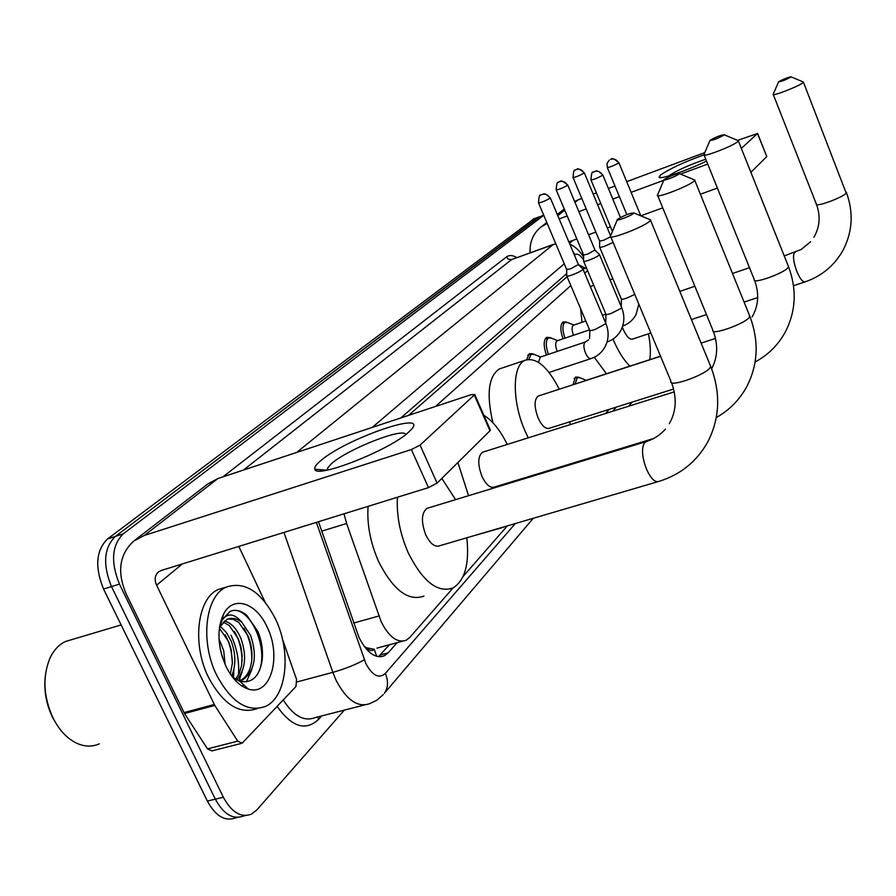 <?xml version="1.0" encoding="UTF-8"?>
<svg xmlns="http://www.w3.org/2000/svg" width="896" height="896" viewBox="0 0 896 896"><rect width="100%" height="100%" fill="white"/><g stroke="black" fill="none" stroke-linecap="round" stroke-linejoin="round"><path stroke-width="1.34" d="M526.669 359.677L529.301 353.674L532.19 353.763M546.414 355.04C543.379 345.968 543.458 340.088 546.661 337.411L549.382 337.512M563.002 338.811C560.123 330.064 560.179 324.442 563.192 321.922L565.768 322.022M573.059 384.731L575.456 377.059L578.099 377.182M344.019 513.811L346.618 523.499L381.181 621.779C389.054 637.19 397.432 643.317 406.302 640.181L409.853 637.381L453.074 587.944C437.752 593.32 422.834 581.694 408.352 553.045C400.03 534.016 396.402 515.413 397.443 497.246M364.168 646.374L366.845 647.853C369.611 650.877 372.075 651.347 374.237 649.253L376.69 656.354M374.237 649.253L366.845 647.853M567.067 276.696L408.554 415.386M587.574 270.626L584.696 273.202M570.83 285.589L435.49 406.47M463.131 576.442L506.946 526.322M557.379 468.642L558.32 467.566M605.606 413.482L609.202 409.36M318.472 521.73L359.083 637.627C366.957 652.904 375.402 658.941 384.429 655.76L388.125 652.859L397.118 642.667M389.402 644.762L378.459 656.712M239.87 678.798L239.456 681.106L239.87 678.798M344.299 710.136L256.861 809.928L251.406 814.162C240.946 818.014 231.594 812.37 223.35 797.238L119.448 584.102C110.555 562.083 111.798 545.35 123.178 533.904L543.771 215.32M245.538 815.539L243.466 816.021C232.949 819.874 223.574 814.262 215.331 799.165L111.485 586.566C102.592 564.614 103.869 547.904 115.315 536.446L539.515 216.754M232.915 672.952L232.635 677.152L232.915 672.952M566.709 273.638L400.837 417.939M585.066 268.128L578.491 264.6M238.459 675.125C239.501 661.483 237.014 648.189 231.011 635.23M243.466 816.021C232.949 819.874 223.574 814.262 215.331 799.165L111.485 586.566C102.592 564.614 103.869 547.904 115.315 536.446L538.205 217.403L543.715 215.197M237.563 817.398L235.547 817.869C224.997 821.733 215.6 816.133 207.357 801.08L103.555 589.03C94.674 567.123 95.984 550.435 107.486 538.989L534.027 218.792M408.632 432.107C390.331 449.826 315.885 479.192 314.832 469.246C314.126 467.454 315.997 464.677 320.466 460.902C345.766 438.48 432.477 408.766 410.29 430.528L408.632 432.107M405.742 434.493C403.446 427.168 347.581 449.154 331.598 463.568L327.454 468.227L327.174 470.098M282.52 639.363L296.542 679.381L295.96 686.526L242.122 743.221L237.765 741.149L214.782 705.432L184.486 713.518L126.403 594.474C116.827 572.309 119.258 554.523 133.683 541.106L144.301 535.472L411.387 449.546L420.067 445.099L437.08 483.134L428.467 487.626L161.19 570.494L158.222 572.118C154.818 575.456 154.28 579.824 156.61 585.222L214.782 705.432M241.203 743.456L211.926 750.893L207.514 748.866L184.486 713.518M134.378 540.568L207.794 483.963L217.941 478.509L471.083 394.677L474.734 394.486L474.286 395.024L420.067 445.099M489.474 429.632L490.392 430.181L489.966 430.752L437.08 483.134M238.806 546.426L265.059 602.034M56.93 724.92L52.718 717.685C46.502 704.906 43.96 691.611 45.091 677.802M99.232 743.859C92.602 746.816 85.557 746.816 78.086 743.837C68.051 739.502 59.741 731.013 53.189 718.368C43.456 697.021 42.347 677.006 49.885 658.314C53.682 650.194 58.878 644.582 65.475 641.502L72.128 639.52M275.386 618.778C291.502 651.403 287.056 696.853 265.597 706.35C247.789 712.813 231.504 702.486 216.754 675.36C199.786 641.682 205.374 595.683 226.262 587.104C244.798 580.978 261.173 591.539 275.386 618.778M257.432 708.523C239.579 714.862 223.306 704.558 208.622 677.6C191.654 644.011 197.355 598.08 218.344 589.478L225.109 587.451M232.411 676.973L239.781 681.218C251.944 683.693 259.392 676.715 262.136 660.262C263.178 650.597 261.789 641.066 257.97 631.669L246.848 615.384C242.11 611.363 237.406 609.75 232.714 610.534L230.048 611.498L222.051 619.741L219.912 624.938L221.827 620.57C227.405 612.606 234.069 613.166 241.842 622.272C236.645 618.274 231.672 617.333 226.934 619.438L220.304 626.282L221.827 620.57M219.352 628.309L220.304 626.282M226.005 666.445C217.549 646.744 216.72 629.317 223.541 614.174C233.016 595.101 256.122 602.526 267.03 626.853C282.094 656.398 270.693 696.808 248.214 688.99C239.478 686.101 232.075 678.586 226.005 666.445M235.626 679.269L239.456 673.042L241.595 665.392L242.122 655.614L240.912 646.845L238.37 638.848L229.309 625.554L223.272 622.126M236.79 679.93C245.594 669.357 246.926 655.424 240.811 638.154C236.477 628.32 231 622.642 224.37 621.096M230.328 674.061L232.389 663.085L231.157 649.41L228.648 641.603L219.386 628.219M231.683 675.998C236.074 665.314 235.872 653.621 231.078 640.909L226.33 632.397L220.27 626.338M225.142 664.574L223.709 650.675L218.994 638.781M239.21 681.016L240.262 680.579C246.848 676.995 250.667 670.23 251.731 660.274C252.459 651.75 251.261 643.686 248.136 636.07L238.829 622.496L233.262 619.326L227.954 619.013M239.154 680.994L242.749 679.907C254.856 670.846 257.477 655.995 250.589 635.376L241.842 622.272M222.398 657.373L219.789 646.397M220.741 624.646L219.531 627.043M231.93 676.323L232.422 674.296M238.862 680.882L242.088 671.91M242.122 686.134L243.701 684.835M246.344 681.912L251.81 669.514M221.738 655.189L220.226 648.872M232.389 663.141C232.12 652.478 229.701 643.059 225.142 634.894M242.077 661.192C241.909 649.958 239.366 640.069 234.483 631.523M251.832 659.187C251.742 647.416 249.099 637.078 243.88 628.163M259.56 670.365C268.576 645.109 248.528 605.349 231.526 610.882M222.32 618.71L219.912 624.938M633.483 213.438L633.886 212.946C630.112 213.024 624.702 215.107 617.691 219.184L617.422 219.442C615.014 221.872 630.784 215.992 633.483 213.438M649.096 219.262L650.642 219.912L649.723 221.144C643.664 227.17 606.547 241.147 610.434 235.973M428.445 507.909L426.899 508.379C421.355 513.117 420.986 521.954 425.779 534.912C430.203 543.76 434.829 547.389 439.634 545.765L657.619 481.768M466.805 537.79C469.571 563.595 465.002 580.306 453.107 587.922M423.976 596.12C408.285 601.597 393.198 590.15 378.694 561.77C370.395 542.909 366.856 524.44 368.077 506.352M441.84 478.419L455.56 499.654M679.034 173.981L679.347 173.589C675.696 173.824 670.656 175.773 664.238 179.446L664.026 179.648C661.954 181.742 676.738 176.154 679.034 173.981M693.638 179.57L694.837 180.062L694.109 181.048C688.968 186.2 654.125 199.45 657.474 195.003M483.638 451.898L482.462 452.256C477.725 456.411 477.568 464.464 481.992 476.437C486.091 484.848 490.258 488.365 494.502 487.021L653.554 438.536M518.168 479.808L518.28 480.547M508.278 525.616L501.894 527.498M468.552 495.69L457.89 462.515M502.97 527.419L474.242 535.606M483.862 415.307C492.565 420.672 500.36 430.394 507.248 444.45M723.946 135.061L724.192 134.758C720.686 135.117 716.016 136.942 710.181 140.224L710.024 140.381C712.813 140.414 717.45 138.645 723.946 135.061M737.531 140.358L738.438 140.739L737.878 141.512C733.566 145.869 701.03 158.357 703.898 154.571M538.955 395.819L538.082 396.099C534.083 399.694 534.106 407.008 538.149 418.006C541.923 425.947 545.664 429.363 549.371 428.254L673.624 389.021M569.733 421.826L570.192 424.637M528.248 437.842L525.235 431.446C511.918 401.811 512.12 365.512 524.955 360.338C536.178 356.922 547.624 366.554 559.283 389.211M492.912 422.766C486.304 394.408 488.41 376.477 499.262 368.962L501.917 368.066M790.91 77.045L791.067 76.832C787.83 77.347 783.72 78.971 778.736 81.704L778.624 81.805C781.323 81.592 785.422 80.002 790.91 77.045M802.917 81.827L803.118 82.578C799.926 85.87 770.941 97.138 773.17 94.248M622.35 327.085L623.258 329.47C626.539 336.661 629.653 339.864 632.61 339.08L650.866 333.021M648.402 333.838C650.451 344.019 650.888 352.643 649.712 359.699M629.933 366.128C623.851 360.259 618.307 351.49 613.312 339.83L612.998 339.091M606.435 373.766L594.272 357.246M605.595 314.25L605.36 312.894M610.053 279.866L612.853 278.746M582.042 322.269L580.597 308.683M585.312 380.755L586.018 380.397M575.109 384.07L577.371 377.395L580.776 378.078M566.686 275.8C566.597 276.506 568.389 276.226 572.062 274.971C578.01 272.72 581.672 270.805 583.038 269.259L582.747 268.89M538.563 203L566.664 269.483L570.55 268.867L578.379 264.51M538.474 362.309L540.288 357.09M528.842 359.307L531.294 354.021L535.147 354.782M557.2 351.422L557.2 351.422C555.218 346.046 555.162 342.518 557.032 340.827L557.39 340.715M583.554 261.061C583.475 261.733 585.256 261.442 588.874 260.198C594.664 257.992 598.203 256.155 599.514 254.688L599.245 254.341M556.259 189.986L583.542 254.901L587.384 254.251L594.989 250.062M548.419 354.368C545.541 345.822 545.597 340.278 548.61 337.736L552.16 338.419M599.592 247.05C599.536 247.688 601.294 247.386 604.856 246.154L613.122 242.424M573.093 177.621L599.603 241.024L603.4 240.363L610.579 236.846M573.485 335.272C571.648 330.131 571.603 326.782 573.35 325.226L573.675 325.114M564.962 338.15C562.229 329.918 562.274 324.61 565.096 322.235L568.378 322.84M706.518 161.078C687.557 170.464 659.803 179.872 659.064 177.24L660.341 175.19C669.435 168.84 684.23 161.974 704.726 154.582M530.074 252.571C529.57 242.032 533.154 233.554 540.814 227.136L547.176 223.373M574.605 201.421L581.773 198.397M559.16 218.915L567.179 215.958M578.883 211.635L586.186 208.936M597.61 204.725L600.802 203.538M612.819 199.102L619.405 196.672M631.12 192.349L663.757 180.309M680.568 174.104L707.728 164.069M766.73 156.453L757.478 133.515L741.35 148.4M757.478 133.515L737.666 140.358M593.208 194.141L596.4 192.954M608.406 188.485L614.992 186.032M626.707 181.664L704.805 152.6M766.674 156.699L750.893 172.323M717.405 188.07L700.381 194.23M662.749 207.872L640.797 215.824L618.845 162.613M610.49 226.8L607.298 227.954M595.862 232.098L588.571 234.741M576.856 238.986L568.848 241.886M705.768 159.208C689.528 164.763 677.04 170.397 668.315 176.098M353.674 623.045L378.862 616.011M321.619 531.182L346.618 523.499M583.061 269.136L586.443 267.938M380.341 654.954L388.125 652.859M316.378 522.379L365.882 663.6C372.434 675.674 378.907 678.978 385.302 673.49L515.323 523.544M383.23 694.624L376.757 700.269L369.891 703.573C357.75 707.952 346.45 700.112 335.989 680.053L332.853 672.358L297.091 681.912M533.288 518.269L384.306 693.336C388.203 687.646 388.539 681.038 385.302 673.49M321.619 715.949L318.427 719.522L317.856 716.912M318.427 719.522C305.547 731.36 291.794 726.992 277.144 706.418M283.259 699.955C293.451 715.982 304.046 721.862 315.067 717.618L364.28 705.018M222.925 476.862L506.363 257.006C509.163 254.934 512.557 255.091 516.544 257.477M119.448 584.102L103.555 589.03M123.178 533.904L107.486 538.989M223.35 797.238L207.357 801.08M543.715 215.354L532.717 219.442M364.336 659.77C356.115 664.485 345.621 668.674 332.853 672.358L283.942 532.437M296.71 452.424L553.381 244.406L511.65 259.56L243.41 470.075M555.789 243.757L511.235 259.683L508.189 259.134L506.363 257.006M564.939 466.334L565.869 465.259M612.718 411.242L616.28 407.131M583.587 259.784C580.138 254.822 577.237 253.142 574.862 254.755L574.426 255.125M564.267 263.794L372.266 427.403M322.437 469.874L321.227 470.904M574.862 254.755L572.611 250.824M217.941 478.509L144.301 535.472M489.966 430.752L474.286 395.024M182.291 563.954L156.61 585.222M183.971 712.6L214.267 704.502M428.467 487.626L411.387 449.546M207.514 748.866L237.765 741.149M233.912 669.334L233.498 677.824M646.822 441.381L644.437 442.781C641.334 448.459 642.029 457.274 646.52 469.224C650.888 478.699 655.043 482.754 658.986 481.376C680.658 474.634 696.987 461.373 707.952 441.594C719.891 417.995 720.821 392.963 710.741 366.498L710.158 365.098M610.803 236.88L670.947 381.214C667.878 388.114 704.838 375.402 710.069 367.696L710.741 366.498L650.53 220.226M657.754 195.698L712.846 330.12C710.192 336.056 744.89 323.926 749.336 317.318L749.437 315.28M704.11 155.086L754.286 279.586C752.002 284.648 784.426 273.134 788.155 267.523L788.245 265.955M795.278 252.146L794.371 252.717C792.714 256.122 793.531 262.338 796.802 271.342C800.038 278.914 802.838 282.408 805.213 281.826C821.878 276.046 834.523 265.451 843.147 250.04C852.578 231.706 853.675 212.554 846.44 192.584L846.238 192.069M773.293 94.573L816.312 203.974C814.52 207.861 843.405 197.355 846.171 193.088L803.443 82.197M602.538 175.336C600.701 171.842 597.99 170.565 594.418 171.494L592.995 172.29C592.043 171.427 591.371 173.947 590.957 179.872C593.376 179.749 597.229 178.237 602.538 175.336L602.762 174.877M609.314 160.07L607.062 163.464L607.309 167.474C609.717 167.317 613.491 165.827 618.632 163.027L618.912 162.758C610.277 155.355 611.576 160.384 611.027 159.152L610.702 159.298C614.197 158.379 616.84 159.622 618.632 163.027M549.998 198.307C548.128 194.824 545.429 193.536 541.901 194.454L540.602 195.149C539.582 194.32 538.877 196.874 538.485 202.832C540.781 202.754 544.622 201.242 549.998 198.307L550.267 197.814M566.832 276.136L589.635 330.03C589.602 330.859 591.416 330.669 595.101 329.482L605.931 323.624C609.078 331.576 608.81 339.27 605.125 346.718C601.922 352.486 597.262 356.429 591.147 358.546C589.333 359.05 587.451 357.213 585.502 353.024C583.688 348.275 583.419 344.77 584.674 342.518L585.592 341.914M583.038 269.259L605.763 323.221M567.448 185.405C565.634 182 563.002 180.746 559.541 181.653L558.275 182.347C557.278 181.53 556.584 184.027 556.192 189.829C558.488 189.717 562.24 188.238 567.448 185.405L567.706 184.946M583.677 261.374L605.83 314.026C605.808 314.81 607.611 314.608 611.24 313.432L621.499 308.168L621.589 307.406M599.514 254.688L621.734 307.776C624.781 315.482 624.523 322.963 620.973 330.221C617.837 335.933 613.256 339.83 607.23 341.925L607.051 342.003M584.035 173.13C582.277 169.814 579.701 168.594 576.307 169.49L575.064 170.162C574.101 169.366 573.418 171.797 573.026 177.475C575.31 177.318 578.973 175.874 584.035 173.13L584.27 172.704M599.715 247.33L621.242 298.805C621.23 299.555 623.011 299.331 626.584 298.166L634.782 294.414M578.502 199.606L574.986 202.328M564.771 210.235L557.782 215.634M572.947 240.397L569.442 243.298M376.914 648.144L402.606 641.189M582.848 268.912L586.331 267.68M380.598 656.779L384.429 655.76M583.576 256.906C579.398 250.466 574.806 246.21 569.8 244.16M581.885 461.171L582.792 460.107M628.645 406.224L632.139 402.125M533.411 219.016L538.899 216.978M326.57 470.21L314.832 469.246M327.454 468.227L328.216 469.896M490.392 430.181L474.734 394.486M222.051 619.741L223.541 614.174M242.749 679.907L240.262 680.579M239.781 681.218L248.214 688.99M226.262 587.104L218.344 589.478M121.128 624.926L65.475 641.502M671.541 382.648C677.085 397.79 676.334 411.477 669.29 423.696M633.886 212.946L650.642 219.912M426.899 508.379L645.59 441.773C653.565 439.365 660.162 435.142 665.381 429.128M617.277 219.8L610.702 235.603M716.296 417.547C729.434 410.144 739.614 399.784 746.861 386.467C758.106 364.336 759.114 340.973 749.874 316.355L694.747 180.32M713.294 331.218C718.267 344.814 717.707 357.336 711.626 368.782M679.347 173.589L694.837 180.062M482.462 452.256L674.274 391.854M663.914 179.928L657.686 194.701M755.104 361.995C768.163 354.962 778.254 344.926 785.389 331.867C795.928 311.237 796.992 289.531 788.57 266.773L738.371 140.941M754.622 280.414C759.394 293.675 758.542 305.861 752.08 316.96M724.192 134.758L738.438 140.739M524.955 360.338L499.262 368.962M538.082 396.099L660.565 356.294M701.109 343.112L715.523 338.43M709.934 140.594L704.054 154.336M816.525 204.49C820.68 216.25 819.795 227.17 813.882 237.272M791.067 76.832L803.477 82.074M691.421 319.57L706.474 314.574M744.094 302.098L757.68 297.595M793.52 285.712L804.765 281.982M610.915 279.362L609.986 279.698M593.768 285.354L590.318 286.552M784.235 255.909L801.158 249.491L810.611 241.741M679.818 291.379L694.87 286.261M732.491 273.482L749.504 267.702M778.568 81.939L773.27 94.091M592.995 172.29L595.997 171.035C597.117 170.33 599.402 171.662 602.84 175.045L620.435 217.482M591.024 180.04L612.427 231.459M585.648 380.52L660.52 356.182M586.23 380.33L578.581 377.171M577.371 377.395L574.056 378.482M607.376 167.619L626.819 214.603M589.624 338.419L589.803 330.434M549.069 372.434L590.766 358.669M566.698 269.674L566.72 275.722M540.602 195.149L543.48 193.984C544.6 193.278 546.896 194.611 550.346 197.982L578.48 264.746M588.683 339.786L585.245 342.037L539.896 357.224M540.546 357L532.672 353.763M578.491 264.701L583.061 269.192M531.294 354.021L527.778 355.208M605.797 322.224L605.987 314.395M583.576 255.08L583.587 260.994M558.275 182.347L559.854 181.496C560.459 182.739 559.003 177.699 567.773 185.102L595.078 250.275M557.032 340.827L589.557 329.851M557.637 340.626L549.886 337.501M595.09 250.23L599.525 254.621M548.61 337.736L545.205 338.89M621.264 306.656L621.387 299.152M638.803 304.08L636.048 314.518C633.013 320.118 628.555 323.96 622.698 326.066M599.626 241.192L599.626 246.994M575.064 170.162L576.61 169.344C577.136 170.565 575.803 165.626 584.338 172.85L610.557 235.782M573.35 325.226L585.805 320.992M602.437 315.325L605.819 314.182M573.91 325.035L566.283 322.011M565.096 322.235L561.803 323.355M661.562 177.554L659.064 177.24M564.278 209.048L557.278 214.435M546.806 222.51L540.814 227.136M766.774 156.554L757.579 133.37"/></g></svg>

